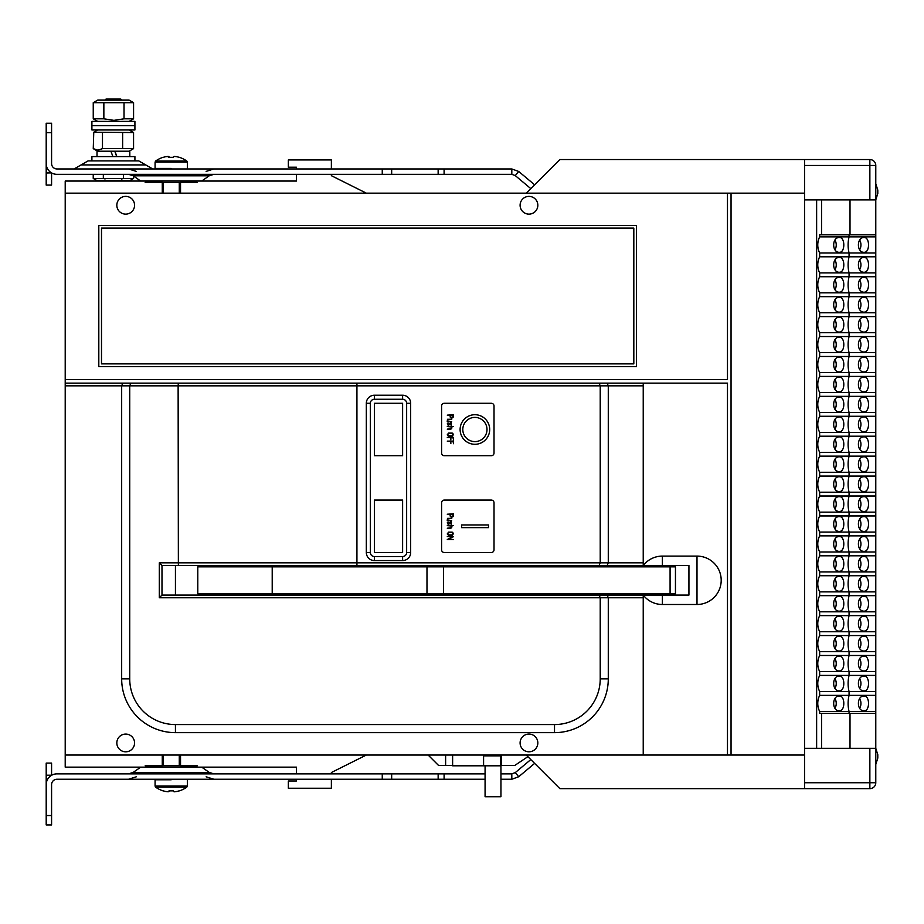 <?xml version="1.0" encoding="UTF-8"?>
<svg xmlns="http://www.w3.org/2000/svg" width="924" height="924" viewBox="0 0 924 924"><rect width="100%" height="100%" fill="white"/><g stroke="black" fill="none" stroke-linecap="round" stroke-linejoin="round"><path stroke-width="1.39" d="M731.046 755.047L804.538 755.047L804.538 193.151L65.211 193.151L65.211 755.047L731.046 755.047L731.046 193.151M804.538 193.151L804.538 159.552L559.886 159.552L526.276 193.151M526.276 755.047L559.886 788.646L804.538 788.646L804.538 755.047M643.231 383.137L643.231 385.828L608.281 385.828L607.16 383.137L727.477 383.137L727.477 755.047M65.211 383.137L122.776 383.137L121.668 385.828L129.73 385.828L129.73 678.863A45.703 45.703 0 0 0 175.433 724.566L554.516 724.566A45.703 45.703 0 0 0 600.219 678.863L600.219 597.77L159.309 597.77L159.309 562.82L643.231 562.82L643.231 565.511A24.197 24.197 0 0 1 662.381 556.098L696.996 556.098A24.197 24.197 0 0 1 721.194 580.295A24.197 24.197 0 0 1 696.996 604.492L662.381 604.492A24.197 24.197 0 0 1 643.231 595.079L643.231 755.047M65.211 385.828L121.668 385.828L121.668 678.863A53.765 53.765 0 0 0 175.433 732.64L554.516 732.64A53.765 53.765 0 0 0 608.281 678.863L608.281 597.77L643.231 597.77M528.967 751.813A8.87 8.87 0 0 0 536.648 738.507A8.87 8.87 0 0 0 521.286 738.507A8.87 8.87 0 0 0 528.967 751.813M125.699 751.813A8.87 8.87 0 0 0 133.379 738.507A8.87 8.87 0 0 0 118.018 738.507A8.87 8.87 0 0 0 125.699 751.813M122.776 383.137L607.16 383.137M727.477 193.151L727.477 379.556L65.211 379.556M636.509 366.562L636.509 225.41L98.81 225.41L98.81 366.562L636.509 366.562M125.699 214.125A8.87 8.87 0 0 0 133.379 200.82A8.87 8.87 0 0 0 118.018 200.82A8.87 8.87 0 0 0 125.699 214.125M528.967 214.125A8.87 8.87 0 0 0 536.648 200.82A8.87 8.87 0 0 0 521.286 200.82A8.87 8.87 0 0 0 528.967 214.125M159.309 562.82L161.989 565.511L161.989 595.079L599.099 595.079L600.219 597.77L608.281 597.77L607.16 595.079L662.381 595.079L662.381 604.492M643.231 562.82L643.231 385.828M161.989 565.511L599.099 565.511L600.219 562.82L600.219 385.828L608.281 385.828L608.281 562.82L607.16 565.511L688.934 565.511L688.934 595.079L662.381 595.079M599.099 595.079L607.16 595.079M178.367 565.511L178.124 385.828L129.73 385.828L130.838 383.137M599.099 383.137L600.219 385.828L178.124 385.828L178.367 383.137M356.93 565.511L356.93 383.137M491.325 500.08A2.691 2.691 0 0 1 494.017 502.772A2.691 2.691 0 0 0 491.325 500.08L444.282 500.08A2.691 2.691 0 0 0 441.591 502.772A2.691 2.691 0 0 1 444.282 500.08L491.325 500.08M441.591 502.772L441.591 549.815A2.691 2.691 0 0 0 444.282 552.506A2.691 2.691 0 0 1 441.591 549.815L441.591 502.772M444.282 552.506L491.325 552.506A2.691 2.691 0 0 0 494.017 549.815A2.691 2.691 0 0 1 491.325 552.506L444.282 552.506M494.017 549.815L494.017 502.772L494.017 549.815M491.325 403.291A2.691 2.691 0 0 1 494.017 405.983A2.691 2.691 0 0 0 491.325 403.291L444.282 403.291A2.691 2.691 0 0 0 441.591 405.983A2.691 2.691 0 0 1 444.282 403.291L491.325 403.291M441.591 405.983L441.591 453.037A2.691 2.691 0 0 0 444.282 455.717A2.691 2.691 0 0 1 441.591 453.037L441.591 405.983M444.282 455.717L491.325 455.717A2.691 2.691 0 0 0 494.017 453.037A2.691 2.691 0 0 1 491.325 455.717L444.282 455.717M494.017 453.037L494.017 405.983L494.017 453.037M402.61 552.506L374.382 552.506L374.382 500.08L402.61 500.08L402.61 552.506L402.61 500.08L374.382 500.08L374.382 552.506L402.61 552.506M402.61 455.717L374.382 455.717L374.382 403.291L402.61 403.291L402.61 455.717L402.61 403.291L374.382 403.291L374.382 455.717L402.61 455.717M599.099 565.511L607.16 565.511M621.725 565.511L621.725 566.851M621.725 593.739L621.725 595.079M613.651 565.511L613.651 566.851M613.651 593.739L613.651 595.079M452.344 565.511L452.344 566.851M452.344 593.739L452.344 595.079M175.433 565.511L175.433 595.079M159.309 597.77L161.989 595.079M410.672 403.291A8.062 8.062 0 0 0 402.61 395.229L374.382 395.229A8.062 8.062 0 0 0 366.32 403.291L366.32 552.506A8.062 8.062 0 0 0 374.382 560.568L402.61 560.568A8.062 8.062 0 0 0 410.672 552.506L410.672 403.291L406.641 403.291A4.031 4.031 0 0 0 402.61 399.26L374.382 399.26A4.031 4.031 0 0 0 370.351 403.291L370.351 552.506A4.031 4.031 0 0 0 374.382 556.537L402.61 556.537A4.031 4.031 0 0 0 406.641 552.506L406.641 403.291M633.818 363.871L633.818 228.101L101.501 228.101L101.501 363.871L633.818 363.871M450.404 415.199L450.658 417.198L452.841 417.198L453.107 415.199L450.404 415.199M448.59 435.782L452.206 435.782L453.107 434.419L452.206 433.518L448.59 433.518L447.678 434.419L448.59 435.782M447.285 415.142L449.953 415.199L450.346 417.521L451.293 417.914L452.725 417.821L453.557 416.562L453.326 414.749L447.285 415.142M447.228 434.869L448.59 436.232L452.206 436.232L453.557 434.419L452.206 433.067L448.59 433.067L447.228 434.869M451.755 428.286L451.755 426.934L453.338 426.484L447.285 426.553L451.305 426.934L451.166 428.621L447.285 429.14L450.843 429.198L451.755 428.286M450.843 439.824L450.843 437.78L453.107 437.78L453.488 439.974L453.326 437.341L447.285 437.399L450.392 437.78L450.843 439.824M450.843 443.555L450.843 441.522L453.107 441.522L453.488 443.716L453.326 441.071L447.285 441.141L450.392 441.522L450.843 443.555M451.143 425.502L451.443 423.03L450.369 422.857L448.209 425.063L448.14 422.996L447.366 423.308L448.209 425.502L451.143 423.365L451.143 425.502M447.228 421.506L451.686 421.656L447.678 421.286L447.678 419.923L451.755 419.242L447.493 419.277L447.228 421.506M474.901 444.294A14.784 14.784 0 0 0 487.71 422.118A14.784 14.784 0 0 0 462.092 422.118A14.784 14.784 0 0 0 474.901 444.294M474.901 441.603A12.093 12.093 0 0 1 464.426 423.458A12.093 12.093 0 0 1 485.377 423.458A12.093 12.093 0 0 1 474.901 441.603M450.404 514.287L450.658 516.285L452.841 516.285L453.107 514.287L450.404 514.287M448.59 534.869L452.206 534.869L453.107 533.506L452.206 532.605L448.59 532.605L447.678 533.506L448.59 534.869M447.297 539.524L453.499 539.524L448.487 539.142L453.557 536.648L447.285 536.498L452.298 536.879L447.297 539.524M447.285 514.229L449.953 514.287L450.346 516.608L451.293 517.001L452.725 516.92L453.557 515.65L453.326 513.836L447.285 514.229M447.228 533.968L448.59 535.319L452.206 535.319L453.557 533.506L452.206 532.155L448.59 532.155L447.228 533.968M451.755 527.373L451.755 526.022L453.338 525.583L447.285 525.641L451.305 526.022L451.166 527.708L447.285 528.228L450.843 528.285L451.755 527.373M451.143 524.601L451.443 522.118L450.369 521.944L448.209 524.151L448.14 522.083L447.366 522.395L448.209 524.601L451.143 522.453L451.143 524.601M447.228 520.593L451.686 520.743L447.678 520.374L447.678 519.011L451.755 518.329L447.493 518.376L447.228 520.593M488.496 524.947L461.607 524.947L461.607 527.639L488.496 527.639L488.496 524.947M180.538 755.047L180.538 765.8M296.419 767.139L296.419 773.862L296.419 767.139L180.538 767.139M296.419 780.988L296.419 779.244L296.419 780.988L288.346 780.988L288.346 788.241L331.369 788.241L331.369 779.244M331.369 772.522L366.32 755.047L331.369 772.522L331.369 773.862M501.409 755.047L501.409 765.395L514.853 765.395L527.904 756.664M331.369 175.675L366.32 193.151L331.369 175.675L331.369 174.336M296.419 167.209L296.419 168.953L296.419 167.209L288.346 167.209L288.346 159.944L331.369 159.944L331.369 168.953M296.419 181.058L296.419 174.336L296.419 181.058L180.538 181.058M162.266 193.151L162.266 182.398L180.538 182.398L180.538 193.151M428.147 755.047L438.507 765.395L452.621 765.395M445.622 755.047L445.622 765.395M162.266 767.139L65.211 767.139L65.211 755.047M65.211 193.151L65.211 181.058L162.266 181.058M162.266 765.8L162.266 755.047M804.538 159.552L869.865 159.552A5.914 5.914 0 0 1 875.779 165.465L875.779 234.823L850.011 234.823L850.011 199.873L875.779 199.873L877.8 193.497L877.8 190.125L875.779 183.737M804.538 748.324L875.779 748.324L875.779 782.732A5.914 5.914 0 0 1 869.865 788.646A5.914 5.914 0 0 0 875.779 782.732A5.914 5.914 0 0 1 869.865 788.646A5.914 5.914 0 0 0 875.779 782.732L869.865 782.732L869.865 788.646L804.538 788.646M877.8 754.7L875.779 748.324L877.8 754.7L877.8 758.073L875.779 764.448L877.8 758.073M821.551 748.324L821.551 713.374L875.779 713.374L875.779 234.823M850.011 748.324L850.011 713.374M821.551 713.374L819.646 713.374L819.646 711.492C817.128 706.109 817.128 700.739 819.646 695.356L819.646 691.556C817.128 686.174 817.128 680.803 819.646 675.421L849.064 675.421L849.064 671.621A24.867 17.579 90 0 1 849.064 655.486L849.064 651.686A24.867 17.579 90 0 1 849.064 635.55L849.064 631.75A24.867 17.579 90 0 1 849.064 615.615L849.064 611.815A24.867 17.579 90 0 1 849.064 595.68L849.064 591.88A24.867 17.579 90 0 1 849.064 575.744L849.064 571.944A24.867 17.579 90 0 1 849.064 555.809L849.064 552.009A24.867 17.579 90 0 1 849.064 535.874L849.064 532.074A24.867 17.579 90 0 1 849.064 515.95L849.064 512.139A24.867 17.579 90 0 1 849.064 496.015L849.064 492.203A24.867 17.579 90 0 1 849.064 476.079L849.064 472.268A24.867 17.579 90 0 1 849.064 456.144L849.064 452.333A24.867 17.579 90 0 1 849.064 436.209L849.064 432.397A24.867 17.579 90 0 1 849.064 416.274L849.064 412.462A24.867 17.579 90 0 1 849.064 396.338L849.064 392.527A24.867 17.579 90 0 1 849.064 376.403L849.064 372.591A24.867 17.579 90 0 1 849.064 356.468L849.064 352.656A24.867 17.579 90 0 1 849.064 336.532L849.064 332.721A24.867 17.579 90 0 1 849.064 316.597L849.064 312.786A24.867 17.579 90 0 1 849.064 296.662L849.064 292.85A24.867 17.579 90 0 1 849.064 276.726L849.064 272.915A24.867 17.579 90 0 1 849.064 256.791L849.064 252.98A24.867 17.579 90 0 1 849.064 236.856L849.064 234.823M850.011 234.823L819.646 234.823L819.646 236.856C817.128 242.227 817.128 247.609 819.646 252.98L819.646 256.791C817.128 262.162 817.128 267.544 819.646 272.915L819.646 276.726C817.128 282.097 817.128 287.48 819.646 292.85L819.646 296.662C817.128 302.033 817.128 307.415 819.646 312.786L819.646 316.597C817.128 321.968 817.128 327.35 819.646 332.721L819.646 336.532C817.128 341.903 817.128 347.285 819.646 352.656L819.646 356.468C817.128 361.838 817.128 367.221 819.646 372.591L819.646 376.403C817.128 381.774 817.128 387.156 819.646 392.527L819.646 396.338C817.128 401.709 817.128 407.091 819.646 412.462L819.646 416.274C817.128 421.644 817.128 427.027 819.646 432.397L819.646 436.209C817.128 441.58 817.128 446.962 819.646 452.333L819.646 456.144C817.128 461.515 817.128 466.897 819.646 472.268L819.646 476.079C817.128 481.45 817.128 486.833 819.646 492.203L819.646 496.015C817.128 501.386 817.128 506.768 819.646 512.139L819.646 515.95C817.128 521.321 817.128 526.703 819.646 532.074L819.646 535.874C817.128 541.256 817.128 546.638 819.646 552.009L819.646 555.809C817.128 561.191 817.128 566.574 819.646 571.944L819.646 575.744C817.128 581.127 817.128 586.509 819.646 591.88L819.646 595.68C817.128 601.062 817.128 606.433 819.646 611.815L819.646 615.615C817.128 620.997 817.128 626.368 819.646 631.75L819.646 635.55C817.128 640.933 817.128 646.303 819.646 651.686L819.646 655.486C817.128 660.868 817.128 666.239 819.646 671.621L819.646 675.421M821.551 234.823L821.551 199.873L850.011 199.873M816.631 748.324L816.631 199.873L821.551 199.873M804.538 199.873L816.631 199.873M875.779 748.324L875.779 713.374M849.064 713.374L849.064 711.492A24.867 17.579 90 0 1 849.064 695.356L849.064 691.556A24.867 17.579 90 0 1 849.064 675.421L875.779 675.421M819.646 691.556L875.779 691.556M839.396 690.886C845.275 691.348 845.275 675.629 839.396 676.102C831.785 675.629 831.785 691.348 839.396 690.886M819.646 671.621L875.779 671.621M819.646 655.486L875.779 655.486M839.396 670.951C845.275 671.413 845.275 655.694 839.396 656.167C831.785 655.694 831.785 671.413 839.396 670.951M819.646 651.686L875.779 651.686M819.646 635.55L875.779 635.55M839.396 651.016C845.275 651.478 845.275 635.758 839.396 636.232C831.785 635.758 831.785 651.478 839.396 651.016M819.646 631.75L875.779 631.75M819.646 615.615L875.779 615.615M839.396 631.08C845.275 631.542 845.275 615.823 839.396 616.296C831.785 615.823 831.785 631.542 839.396 631.08M819.646 611.815L875.779 611.815M819.646 595.68L875.779 595.68M839.396 611.145C845.275 611.607 845.275 595.899 839.396 596.361C831.785 595.888 831.785 611.607 839.396 611.145M819.646 591.88L875.779 591.88M819.646 575.744L875.779 575.744M839.396 591.21C845.275 591.672 845.275 575.964 839.396 576.426C831.785 575.964 831.785 591.672 839.396 591.21M819.646 571.944L875.779 571.944M819.646 555.809L875.779 555.809M839.396 571.275C845.275 571.737 845.275 556.029 839.396 556.491C831.785 556.029 831.785 571.737 839.396 571.275M819.646 552.009L875.779 552.009M819.646 535.874L875.779 535.874M839.396 551.339C845.275 551.801 845.275 536.093 839.396 536.555C831.785 536.093 831.785 551.801 839.396 551.339M819.646 532.074L875.779 532.074M819.646 515.95L875.779 515.95M839.396 531.404C845.275 531.866 845.275 516.158 839.396 516.62C831.785 516.158 831.785 531.866 839.396 531.404M819.646 512.139L875.779 512.139M819.646 496.015L875.779 496.015M839.396 511.469C845.275 511.931 845.275 496.223 839.396 496.685C831.785 496.223 831.785 511.931 839.396 511.469M819.646 492.203L875.779 492.203M819.646 476.079L875.779 476.079M839.396 491.533C845.275 491.995 845.275 476.287 839.396 476.749C831.785 476.287 831.785 491.995 839.396 491.533M819.646 472.268L875.779 472.268M819.646 456.144L875.779 456.144M839.396 471.598C845.275 472.06 845.275 456.352 839.396 456.814C831.785 456.352 831.785 472.06 839.396 471.598M819.646 452.333L875.779 452.333M819.646 436.209L875.779 436.209M839.396 451.663C845.275 452.125 845.275 436.417 839.396 436.879C831.785 436.417 831.785 452.125 839.396 451.663M819.646 432.397L875.779 432.397M819.646 416.274L875.779 416.274M839.396 431.727C845.275 432.189 845.275 416.481 839.396 416.943C831.785 416.481 831.785 432.189 839.396 431.727M819.646 412.462L875.779 412.462M819.646 396.338L875.779 396.338M839.396 411.792C845.275 412.254 845.275 396.546 839.396 397.008C831.785 396.546 831.785 412.254 839.396 411.792M819.646 392.527L875.779 392.527M819.646 376.403L875.779 376.403M839.396 391.857C845.275 392.319 845.275 376.611 839.396 377.073C831.785 376.611 831.785 392.319 839.396 391.857M819.646 372.591L875.779 372.591M819.646 356.468L875.779 356.468M839.396 371.922C845.275 372.384 845.275 356.676 839.396 357.138C831.785 356.676 831.785 372.384 839.396 371.922M819.646 352.656L875.779 352.656M819.646 336.532L875.779 336.532M839.396 351.986C845.275 352.448 845.275 336.74 839.396 337.202C831.785 336.74 831.785 352.448 839.396 351.986M819.646 332.721L875.779 332.721M819.646 316.597L875.779 316.597M839.396 332.051C845.275 332.513 845.275 316.805 839.396 317.267C831.785 316.805 831.785 332.513 839.396 332.051M819.646 312.786L875.779 312.786M819.646 296.662L875.779 296.662M839.396 312.116C845.275 312.578 845.275 296.87 839.396 297.332C831.785 296.87 831.785 312.578 839.396 312.116M819.646 292.85L875.779 292.85M819.646 276.726L875.779 276.726M839.396 292.18C845.275 292.642 845.275 276.934 839.396 277.396C831.785 276.934 831.785 292.642 839.396 292.18M819.646 272.915L875.779 272.915M819.646 256.791L875.779 256.791M839.396 272.245C845.275 272.707 845.275 256.999 839.396 257.461C831.785 256.999 831.785 272.707 839.396 272.245M819.646 252.98L875.779 252.98M819.646 236.856L875.779 236.856M839.396 252.31C845.275 252.772 845.275 237.064 839.396 237.526C831.785 237.064 831.785 252.772 839.396 252.31M819.646 711.492L875.779 711.492M819.646 695.356L875.779 695.356M839.396 710.822C845.275 711.284 845.275 695.564 839.396 696.038C831.785 695.564 831.785 711.284 839.396 710.822M864.113 690.886C869.992 691.348 869.992 675.629 864.113 676.102C856.502 675.629 856.502 691.348 864.113 690.886M864.113 710.822C869.992 711.284 869.992 695.564 864.113 696.038C856.502 695.564 856.502 711.284 864.113 710.822M864.113 252.31C869.992 252.772 869.992 237.064 864.113 237.526C856.502 237.064 856.502 252.772 864.113 252.31M864.113 272.245C869.992 272.707 869.992 256.999 864.113 257.461C856.502 256.999 856.502 272.707 864.113 272.245M864.113 292.18C869.992 292.642 869.992 276.934 864.113 277.396C856.502 276.934 856.502 292.642 864.113 292.18M864.113 312.116C869.992 312.578 869.992 296.87 864.113 297.332C856.502 296.87 856.502 312.578 864.113 312.116M864.113 332.051C869.992 332.513 869.992 316.805 864.113 317.267C856.502 316.805 856.502 332.513 864.113 332.051M864.113 351.986C869.992 352.448 869.992 336.74 864.113 337.202C856.502 336.74 856.502 352.448 864.113 351.986M864.113 371.922C869.992 372.384 869.992 356.676 864.113 357.138C856.502 356.676 856.502 372.384 864.113 371.922M864.113 391.857C869.992 392.319 869.992 376.611 864.113 377.073C856.502 376.611 856.502 392.319 864.113 391.857M864.113 411.792C869.992 412.254 869.992 396.546 864.113 397.008C856.502 396.546 856.502 412.254 864.113 411.792M864.113 431.727C869.992 432.189 869.992 416.481 864.113 416.943C856.502 416.481 856.502 432.189 864.113 431.727M864.113 451.663C869.992 452.125 869.992 436.417 864.113 436.879C856.502 436.417 856.502 452.125 864.113 451.663M864.113 471.598C869.992 472.06 869.992 456.352 864.113 456.814C856.502 456.352 856.502 472.06 864.113 471.598M864.113 491.533C869.992 491.995 869.992 476.287 864.113 476.749C856.502 476.287 856.502 491.995 864.113 491.533M864.113 511.469C869.992 511.931 869.992 496.223 864.113 496.685C856.502 496.223 856.502 511.931 864.113 511.469M864.113 531.404C869.992 531.866 869.992 516.158 864.113 516.62C856.502 516.158 856.502 531.866 864.113 531.404M864.113 551.339C869.992 551.801 869.992 536.093 864.113 536.555C856.502 536.093 856.502 551.801 864.113 551.339M864.113 571.275C869.992 571.737 869.992 556.029 864.113 556.491C856.502 556.029 856.502 571.737 864.113 571.275M864.113 591.21C869.992 591.672 869.992 575.964 864.113 576.426C856.502 575.964 856.502 591.672 864.113 591.21M864.113 611.145C869.992 611.607 869.992 595.899 864.113 596.361C856.502 595.888 856.502 611.607 864.113 611.145M864.113 631.08C869.992 631.542 869.992 615.823 864.113 616.296C856.502 615.823 856.502 631.542 864.113 631.08M864.113 651.016C869.992 651.478 869.992 635.758 864.113 636.232C856.502 635.758 856.502 651.478 864.113 651.016M864.113 670.951C869.992 671.413 869.992 655.694 864.113 656.167C856.502 655.694 856.502 671.413 864.113 670.951M834.973 688.299A7.392 5.232 90 0 0 834.973 678.678M834.973 668.364A7.392 5.232 90 0 0 834.973 658.743M834.973 648.429A7.392 5.232 90 0 0 834.973 638.807M834.973 628.493A7.392 5.232 90 0 0 834.973 618.872M834.973 608.558A7.392 5.232 90 0 0 834.973 598.937M834.973 588.623A7.392 5.232 90 0 0 834.973 579.002M834.973 568.687A7.392 5.232 90 0 0 834.973 559.066M834.973 548.764A7.392 5.232 90 0 0 834.973 539.131M834.973 528.828A7.392 5.232 90 0 0 834.973 519.196M834.973 508.893A7.392 5.232 90 0 0 834.973 499.26M834.973 488.958A7.392 5.232 90 0 0 834.973 479.325M834.973 469.022A7.392 5.232 90 0 0 834.973 459.39M834.973 449.087A7.392 5.232 90 0 0 834.973 439.454M834.973 429.152A7.392 5.232 90 0 0 834.973 419.519M834.973 409.216A7.392 5.232 90 0 0 834.973 399.584M834.973 389.281A7.392 5.232 90 0 0 834.973 379.649M834.973 369.346A7.392 5.232 90 0 0 834.973 359.713M834.973 349.411A7.392 5.232 90 0 0 834.973 339.778M834.973 329.475A7.392 5.232 90 0 0 834.973 319.843M834.973 309.54A7.392 5.232 90 0 0 834.973 299.907M834.973 289.605A7.392 5.232 90 0 0 834.973 279.972M834.973 269.669A7.392 5.232 90 0 0 834.973 260.037M834.973 249.734A7.392 5.232 90 0 0 834.973 240.101M834.973 708.234A7.392 5.232 90 0 0 834.973 698.613M859.678 688.299A7.392 5.232 90 0 0 859.678 678.678M859.678 708.234A7.392 5.232 90 0 0 859.678 698.613M859.678 249.734A7.392 5.232 90 0 0 859.678 240.101M859.678 269.669A7.392 5.232 90 0 0 859.678 260.037M859.678 289.605A7.392 5.232 90 0 0 859.678 279.972M859.678 309.54A7.392 5.232 90 0 0 859.678 299.907M859.678 329.475A7.392 5.232 90 0 0 859.678 319.843M859.678 349.411A7.392 5.232 90 0 0 859.678 339.778M859.678 369.346A7.392 5.232 90 0 0 859.678 359.713M859.678 389.281A7.392 5.232 90 0 0 859.678 379.649M859.678 409.216A7.392 5.232 90 0 0 859.678 399.584M859.678 429.152A7.392 5.232 90 0 0 859.678 419.519M859.678 449.087A7.392 5.232 90 0 0 859.678 439.454M859.678 469.022A7.392 5.232 90 0 0 859.678 459.39M859.678 488.958A7.392 5.232 90 0 0 859.678 479.325M859.678 508.893A7.392 5.232 90 0 0 859.678 499.26M859.678 528.828A7.392 5.232 90 0 0 859.678 519.196M859.678 548.764A7.392 5.232 90 0 0 859.678 539.131M859.678 568.687A7.392 5.232 90 0 0 859.678 559.066M859.678 588.623A7.392 5.232 90 0 0 859.678 579.002M859.678 608.558A7.392 5.232 90 0 0 859.678 598.937M859.678 628.493A7.392 5.232 90 0 0 859.678 618.872M859.678 648.429A7.392 5.232 90 0 0 859.678 638.807M859.678 668.364A7.392 5.232 90 0 0 859.678 658.743M534.626 763.386L518.722 776.726L511.815 779.244L500.947 779.244M485.077 779.244L56.953 779.244A5.382 5.382 0 0 0 51.582 784.615L51.582 824.947L46.2 824.947L46.2 815.534L51.582 815.534M511.815 779.244L511.815 773.862L500.947 773.862M485.077 773.862L444.098 773.862L444.098 779.244M46.2 775.213L46.2 763.109L51.582 763.109L51.582 775.213L46.2 775.213L46.2 784.615A10.753 10.753 0 0 1 56.953 773.862L444.098 773.862M391.672 773.862L391.672 779.244M518.722 776.726L515.269 772.603L511.815 773.862M46.2 784.615L46.2 815.534M530.803 759.574L515.269 772.603M197.251 765.8L145.172 765.8M534.626 184.812L518.722 171.471L511.815 168.953L56.953 168.953A5.382 5.382 0 0 1 51.582 163.583L51.582 123.25L46.2 123.25L46.2 132.663L51.582 132.663M51.582 172.892L46.2 172.984L46.2 163.583A10.753 10.753 0 0 0 56.953 174.336L444.098 174.336L444.098 168.953L444.098 174.336L511.815 174.336L511.815 168.953M391.672 174.336L391.672 168.953M46.2 172.984L46.2 185.089L51.582 185.089L51.582 172.984M518.722 171.471L515.269 175.595L511.815 174.336M145.726 164.922L81.093 164.922L88.08 160.892L138.75 160.892L152.714 168.953M46.2 163.583L46.2 132.663M51.582 185.089L46.2 185.089M530.803 188.623L515.269 175.595M197.251 182.398L145.172 182.398M485.077 765.8L485.077 796.719L500.947 796.719L500.947 755.855L483.587 755.855L483.587 765.8L452.621 765.8L452.621 755.047M500.565 755.855L500.565 765.8L483.587 765.8M675.456 566.851L197.794 566.851L197.794 593.739L675.456 593.739L675.456 566.851L675.444 593.739M171.217 779.775L155.082 779.775L171.217 779.775M168.11 791.799L165.558 791.452L168.168 791.799L169.115 790.805A25.93 21.749 180 0 0 171.217 790.875A25.93 21.749 0 0 0 173.308 790.805L174.255 791.799L176.877 791.452A26.796 26.426 -0 0 0 179.325 790.805L179.325 790.805M175.006 791.729L174.393 791.787M174.37 791.787L173.308 790.805M174.255 791.799L173.412 791.452M155.648 787.179L186.775 787.179L187.341 786.081L155.082 786.081L155.648 787.179A26.888 26.888 0 0 0 163.051 790.875L163.098 790.805A26.796 26.426 0 0 0 165.558 791.452M169.011 791.452L169.115 790.805M171.217 168.422L155.082 168.422L171.217 168.422M174.278 156.399L176.877 156.745L174.255 156.399L173.308 157.392A25.93 21.749 -0 0 0 171.217 157.323A25.93 21.749 180 0 0 169.115 157.392L168.168 156.399L165.558 156.745A26.796 26.426 180 0 0 163.098 157.392L163.098 157.392M167.429 156.468L169.115 157.392M168.168 156.399L169.011 156.745M186.775 161.019L155.648 161.019L155.082 162.116L187.341 162.116L186.775 161.019A26.888 26.888 0 0 0 179.372 157.323L179.325 157.392A26.796 26.426 180 0 0 176.877 156.745M173.412 156.745L173.308 157.392M93.232 174.336L93.232 178.447L96.812 180.515L130.018 180.515L133.587 178.447L123.504 178.447L123.504 174.336M140.552 180.942L133.195 175.791L209.228 175.791L201.882 180.942L140.552 180.942L133.587 176.068L133.587 178.447M103.326 174.336L103.326 178.447L123.504 178.447M93.232 178.447L103.234 178.505M122.557 178.713L121.598 178.956M105.082 178.921L104.123 178.678M104.943 100.127L106.017 99.053L120.801 99.053L121.876 100.127M129.141 129.972L133.564 132.548L133.564 148.637L129.141 151.213M133.564 132.548L93.763 132.236L93.255 148.637L97.69 151.213M93.255 148.637L97.875 150.208L102.483 148.637L133.564 148.637M102.483 132.548L102.483 148.637M122.638 132.548L122.638 148.637M112.89 156.583L110.926 151.213L129.81 151.213L129.81 156.583M133.252 102.506L129.141 100.127L97.69 100.127L93.243 102.703L93.243 118.803L103.858 118.803L113.941 120.363L124.024 118.803L133.576 118.803L133.576 102.703L93.243 102.703M97.69 121.367L93.243 118.803M103.858 102.703L103.858 118.803M124.024 102.703L124.024 118.803M114.068 160.892L134.916 160.892L134.916 156.583L91.903 156.583L91.903 160.892M113.409 125.676L91.903 125.676L91.903 129.972L134.916 129.972L134.916 125.676L113.409 125.676M114.068 121.367L91.903 121.367L91.903 125.676L134.916 125.676L134.916 121.367L114.068 121.367M110.926 151.213L97.008 151.213L97.008 156.583M116.886 156.583L114.934 151.213M116.713 156.583L114.772 151.213M662.381 556.098L662.381 565.511M696.996 556.098L696.996 604.492M608.281 678.863L600.219 678.863M554.516 732.64L554.516 724.566M175.433 732.64L175.433 724.566M121.668 678.863L129.73 678.863M341.695 565.511L341.695 566.851M341.695 593.739L341.695 595.079M410.672 552.506L406.641 552.506M402.61 560.568L402.61 556.537M374.382 560.568L374.382 556.537M366.32 552.506L370.351 552.506M366.32 403.291L370.351 403.291M374.382 395.229L374.382 399.26M402.61 395.229L402.61 399.26M804.538 165.465L869.865 165.465L869.865 159.552A5.914 5.914 0 0 1 875.779 165.465L869.865 165.465L869.865 199.873M869.865 748.324L869.865 782.732L804.538 782.732M438.149 773.862L438.149 779.244M382.259 773.862L382.259 779.244M201.882 767.255L209.228 772.406L201.882 767.255L140.552 767.255L133.195 772.406L209.228 772.406L213.86 773.862M438.149 174.336L438.149 168.953M382.259 174.336L382.259 168.953M670.085 566.851L670.085 593.739M443.451 566.851L443.451 593.739M272.21 566.851L272.21 593.739M426.98 566.851L426.98 593.739M877.8 193.497L875.779 199.873M136.278 776.807L128.575 779.244M206.144 776.807L213.86 779.244M140.552 767.255L133.195 772.406L128.575 773.862M81.093 164.922L74.105 168.953M136.278 171.39L128.575 168.953M206.144 171.39L213.86 168.953M133.195 175.791L128.575 174.336M201.882 180.942L209.228 175.791L213.86 174.336M484.338 755.047L484.338 755.855M155.082 779.244L155.082 786.081M187.341 779.244L187.341 786.081M179.372 790.875A26.888 26.888 0 0 0 186.775 787.179M179.279 765.8L179.279 755.047M163.144 765.8L163.144 755.047M187.341 168.953L187.341 162.116M155.082 168.953L155.082 162.116M163.051 157.323A26.888 26.888 0 0 0 155.648 161.019M163.144 182.398L163.144 193.151M179.279 182.398L179.279 193.151M97.69 129.972L93.763 132.236M129.141 121.367L133.252 119"/></g></svg>
